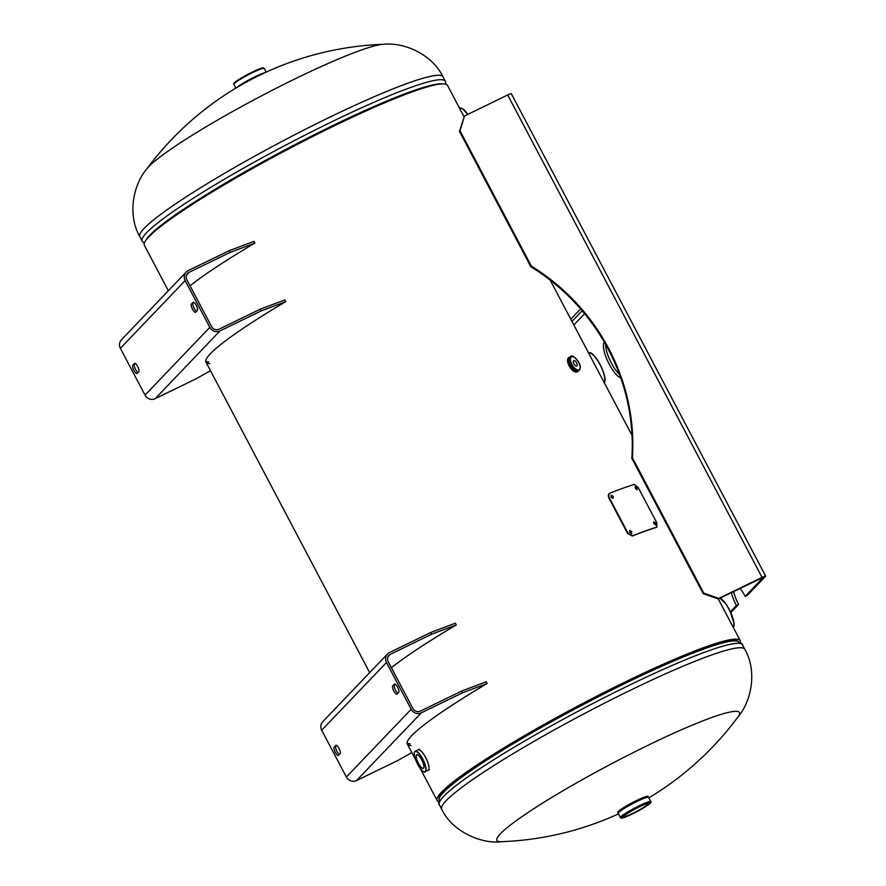 <?xml version="1.0" encoding="UTF-8"?>
<svg xmlns="http://www.w3.org/2000/svg" width="886" height="886" viewBox="0 0 886 886"><rect width="100%" height="100%" fill="white"/><g stroke="black" fill="none" stroke-linecap="round" stroke-linejoin="round"><path stroke-width="1.33" d="M740.419 642.527A171.363 17.964 152.2 0 0 740.297 640.711A171.363 17.964 152.2 0 0 626.092 681.533A171.363 17.964 152.2 0 0 437.13 800.545A171.363 17.964 152.2 0 0 438.559 801.675M463.954 116.587L447.541 85.455A171.363 17.964 152.2 0 0 333.346 126.277A171.363 17.964 152.2 0 0 144.374 245.289L168.34 290.741M618.506 813.869A308.45 308.45 0 0 1 501.111 841.7A137.086 14.375 -27.8 0 1 500.468 833.715A137.086 14.375 -27.8 0 1 648.087 745.248A137.086 14.375 -27.8 0 1 738.104 716.752A308.45 308.45 0 0 1 648.818 797.887M443 76.849C431.836 53.658 403.141 41.93 383.084 44.322A137.086 14.375 152.2 0 0 296.4 78.201A137.086 14.375 152.2 0 0 148.782 166.679A137.086 14.375 152.2 0 0 146.854 168.872C133.553 184.066 127.019 214.379 139.844 236.684L142.17 241.114A171.363 17.964 -27.8 0 1 331.142 122.102A171.363 17.964 -27.8 0 1 445.337 81.268L443 76.849A171.363 17.964 152.2 0 0 328.806 117.672A171.363 17.964 152.2 0 0 139.844 236.684M264.925 72.707A17.133 1.794 152.2 0 0 255.046 76.772L264.98 72.685A17.133 1.794 152.2 0 0 255.035 76.761L264.958 72.685A17.122 1.794 152.2 0 0 255.035 76.761A17.133 1.794 152.2 0 0 236.983 87.437A17.122 1.794 152.2 0 1 255.035 76.761A17.133 1.794 152.2 0 0 236.983 87.437L255.035 76.761A17.133 1.794 152.2 0 0 237.038 87.415M632.969 813.293A13.567 1.418 152.2 0 0 647.932 803.868A13.567 1.418 152.2 0 0 638.895 807.102A13.567 1.418 152.2 0 0 623.932 816.515A13.567 1.418 152.2 0 0 632.969 813.293M637.112 801.42A17.133 1.794 -27.8 0 1 648.541 797.356A17.133 1.794 -27.8 0 0 637.112 801.42A17.133 1.794 -27.8 0 0 618.218 813.337A17.133 1.794 -27.8 0 1 637.112 801.42M416.575 754.938A7.509 2.237 64.1 0 1 416.774 754.794A7.509 2.237 64.1 0 1 421.891 760.199A7.509 2.237 64.1 0 1 423.541 768.151A7.509 2.237 64.1 0 1 423.342 768.306A7.509 2.237 64.1 0 1 418.236 762.89A7.509 2.237 64.1 0 1 416.575 754.938M576.653 362.928A3.09 1.418 59.1 0 0 573.674 360.691A3.09 1.418 59.1 0 0 573.862 363.747A3.09 1.418 59.1 0 0 576.841 365.984A3.09 1.418 59.1 0 0 576.653 362.928M612.957 498.375L612.924 496.614L611.019 495.462M613.345 496.337L611.207 495.307L611.041 497.234L613.201 498.264L612.924 496.614M631.508 533.549L631.463 531.788L629.558 530.636M631.884 531.511L629.747 530.481L629.592 532.408L631.74 533.438L631.463 531.788M636.857 489.792L635.118 486.923M637.089 487.942L635.317 486.68L635.395 488.463L637.178 489.725L637.089 487.942L636.569 488.264M655.407 524.966L653.669 522.098M655.629 523.117L653.868 521.854L653.946 523.637L655.729 524.9L655.629 523.117L655.119 523.438M627.93 533.073L609.38 497.899C608.339 495.54 608.604 493.912 610.188 493.026A172.05 18.041 -27.8 0 1 634.287 484.432L638.252 487.599L656.803 522.773L656.803 527.137A172.05 18.041 152.2 0 0 632.704 535.742L627.521 533.35L608.97 498.176C607.929 495.817 608.195 494.189 609.767 493.303M610.188 493.026L609.634 493.369M656.648 527.225L656.293 527.447A171.363 17.964 152.2 0 0 632.283 536.019L627.521 533.35M186.614 274.948L189.106 272.345A5.715 5.416 43.7 0 0 186.846 279.754L211.521 326.546A5.715 5.416 43.7 0 0 219.075 329.193L260.296 309.159L284.915 299.889L285.824 301.617A171.363 17.964 -27.8 0 0 210.414 353.702A171.363 17.964 -27.8 0 0 205.973 362.119A171.363 17.964 -27.8 0 0 209.716 363.67M210.491 370.691L196.404 378.643L155.183 398.678A7.675 7.287 -136.3 0 1 145.027 395.123L120.363 348.331A7.675 7.287 -136.3 0 1 121.404 339.825L186.204 272.068A7.675 7.287 43.7 0 1 188.186 270.618L229.419 250.583L254.027 241.324L254.935 243.052A171.363 17.964 152.2 0 0 190.047 285.824M254.935 243.052L230.327 252.311L229.419 250.583M189.106 272.345L230.327 252.311M260.296 309.159L261.215 310.886L285.824 301.617M261.215 310.886L219.983 330.921A7.675 7.287 43.7 0 1 209.827 327.366L185.163 280.574L120.363 348.331M208.808 361.942A171.363 17.964 -27.8 0 1 205.74 361.145M197.39 310.41L195.673 312.204A4.64 1.384 64.1 0 1 195.551 312.304A4.64 1.384 64.1 0 1 192.395 308.959A4.64 1.384 64.1 0 1 191.365 304.042L193.082 302.248A4.64 1.384 64.1 0 1 193.203 302.159A4.64 1.384 64.1 0 1 196.36 305.504A4.64 1.384 64.1 0 1 197.39 310.41M138.814 371.655L137.108 373.449A4.64 1.384 64.1 0 1 136.976 373.538A4.64 1.384 64.1 0 1 133.819 370.204A4.64 1.384 64.1 0 1 132.8 365.287L134.517 363.493A4.64 1.384 64.1 0 1 134.639 363.404A4.64 1.384 64.1 0 1 137.795 366.738A4.64 1.384 64.1 0 1 138.814 371.655M196.504 311.34A4.64 1.384 64.1 0 1 193.646 307.209A4.64 1.384 64.1 0 1 193.059 303.222L193.934 302.303M137.939 372.574A4.64 1.384 64.1 0 1 135.082 368.454A4.64 1.384 64.1 0 1 134.484 364.467L135.37 363.548M186.204 272.068A7.675 7.287 43.7 0 0 185.163 280.574M387.968 656.847L390.449 654.245A5.715 5.416 43.7 0 0 388.201 661.654L412.865 708.446A5.715 5.416 43.7 0 0 420.418 711.081L461.65 691.047L486.259 681.788L487.167 683.516A171.363 17.964 -27.8 0 0 411.768 735.59A171.363 17.964 -27.8 0 0 407.327 744.018A171.363 17.964 -27.8 0 0 411.071 745.558M411.835 752.579L397.759 760.531L356.526 780.566A7.675 7.287 -136.3 0 1 346.382 777.022L321.707 730.23A7.675 7.287 -136.3 0 1 322.748 721.713L387.547 653.957A7.675 7.287 43.7 0 1 389.541 652.517L430.773 632.482L455.382 623.212L456.29 624.94A171.363 17.964 152.2 0 0 391.39 667.712M456.29 624.94L431.681 634.21L430.773 632.482M390.449 654.245L431.681 634.21M461.65 691.047L462.558 692.774L487.167 683.516M462.558 692.774L421.337 712.809A7.675 7.287 43.7 0 1 411.182 709.265L386.506 662.473L321.707 730.23M410.163 743.83A171.363 17.964 -27.8 0 1 407.095 743.033M398.733 692.309L397.028 694.103A4.64 1.384 64.1 0 1 396.906 694.192A4.64 1.384 64.1 0 1 393.738 690.847A4.64 1.384 64.1 0 1 392.719 685.941L394.436 684.147A4.64 1.384 64.1 0 1 394.558 684.047A4.64 1.384 64.1 0 1 397.714 687.392A4.64 1.384 64.1 0 1 398.733 692.309M340.169 753.554L338.452 755.348A4.64 1.384 64.1 0 1 338.33 755.437A4.64 1.384 64.1 0 1 335.174 752.092A4.64 1.384 64.1 0 1 334.144 747.175L335.86 745.381A4.64 1.384 64.1 0 1 335.982 745.292A4.64 1.384 64.1 0 1 339.15 748.637A4.64 1.384 64.1 0 1 340.169 753.554M397.858 693.229A4.64 1.384 64.1 0 1 395.001 689.098A4.64 1.384 64.1 0 1 394.403 685.111L395.289 684.191M339.294 754.473A4.64 1.384 64.1 0 1 336.425 750.342A4.64 1.384 64.1 0 1 335.838 746.355L336.713 745.436M387.547 653.957A7.675 7.287 43.7 0 0 386.506 662.473M605.592 344.444A19.99 5.947 -115.9 0 0 611.473 363.249A19.99 5.947 -115.9 0 0 619.524 374.556M604.33 342.217A19.99 5.947 -115.9 0 0 609.28 364.323A19.99 5.947 -115.9 0 0 620.698 377.801M464.53 115.977L460.011 130.796L531.379 266.154A204.4 193.956 43.7 0 1 632.394 457.73L703.75 593.088L703.196 593.664L718.302 598.947L763.378 577.295L745.17 596.4L747.363 595.326L765.504 576.365A5.416 0.565 152.2 0 0 765.637 576.099A5.416 0.565 152.2 0 0 762.038 577.395L507.7 95.001L464.53 115.977L459.457 131.372L530.825 266.73A204.4 193.956 43.7 0 1 631.829 458.306L703.196 593.664M762.038 577.395L718.867 598.371L703.75 593.088M632.394 457.73L631.829 458.306M718.867 598.371L718.302 598.947M531.379 266.154L530.825 266.73M460.011 130.796L459.457 131.372M730.418 611.816L736.443 605.515A19.99 5.947 64.1 0 1 731.371 592.601M740.076 588.37A19.99 5.947 64.1 0 1 745.17 596.4M730.795 612.647L738.647 604.451A19.99 5.947 64.1 0 1 733.564 591.538M736.443 605.515L738.647 604.451M507.7 95.001A5.416 0.565 -27.8 0 1 511.311 93.706L765.637 576.099M584.605 313.71L573.829 324.974M570.772 319.193L580.585 308.937M571.968 321.441L582.157 310.776M441.671 809.151A171.363 17.964 -27.8 0 1 630.633 690.139A171.363 17.964 -27.8 0 1 744.838 649.316L742.501 644.886A171.363 17.964 152.2 0 0 628.296 685.72A171.363 17.964 152.2 0 0 439.334 804.732L441.671 809.151C453.145 833.438 484.277 844.314 501.587 841.678M738.116 641.386A169.248 17.742 152.2 0 0 625.771 682.275A169.248 17.742 152.2 0 0 438.924 799.139M742.501 644.886C743.077 644.377 741.217 643.114 736.919 641.087A169.614 17.786 152.2 0 0 626.203 682.862A169.614 17.786 152.2 0 0 439.345 797.976C438.592 802.672 438.592 804.92 439.334 804.732M193.226 203.858A169.248 17.742 -27.8 0 1 332.748 126.51A169.248 17.742 -27.8 0 1 385.753 102.344M145.847 240.383A169.614 17.786 -27.8 0 1 332.471 125.757A169.614 17.786 -27.8 0 1 442.657 83.893M263.297 68.3A16.446 1.728 152.2 0 0 252.366 72.032C266.309 65.874 262.178 68.133 264.216 68.421A17.133 1.794 152.2 0 0 252.798 72.497A17.133 1.794 152.2 0 0 233.893 84.403L235.853 88.113M264.98 72.685A17.133 1.794 152.2 0 0 255.035 76.761L236.994 87.437M233.893 84.403C232.365 83.373 238.511 79.253 252.344 72.043A16.446 1.728 152.2 0 0 234.314 83.583M648.519 797.311A17.133 1.794 -27.8 0 0 637.1 801.409A17.133 1.794 -27.8 0 0 618.195 813.304L617.797 812.528A17.133 1.794 -27.8 0 1 636.691 800.623A17.133 1.794 -27.8 0 1 648.109 796.547L648.519 797.322M617.841 812.196A16.967 1.783 -27.8 0 1 636.569 800.512A16.967 1.783 -27.8 0 1 647.81 796.392M618.218 813.326L620.455 817.579A17.133 1.794 -27.8 0 1 639.36 805.684A17.133 1.794 -27.8 0 1 650.778 801.597L648.53 797.334M620.455 817.579C620.433 819.007 624.386 817.8 632.327 813.957A16.446 1.728 -27.8 0 1 621.806 817.058A16.446 1.728 -27.8 0 1 639.526 806.437A16.446 1.728 -27.8 0 1 650.058 803.325A16.446 1.728 -27.8 0 1 632.349 813.946C646.16 806.747 652.306 802.627 650.778 801.597M461.418 108.214A16.59 4.939 64.1 0 1 467.83 114.372M467.719 114.427A16.756 4.995 -115.9 0 0 459.612 108.258L462.359 108.579L467.841 114.36M590.574 353.171A16.59 4.939 64.1 0 1 600.841 365.984A16.59 4.939 64.1 0 1 604.562 381.966M604.241 382.663A16.756 4.995 -115.9 0 0 599.922 364.456A16.756 4.995 -115.9 0 0 588.769 353.226C592.59 348.364 609.214 377.414 604.075 382.918M733.398 627.631A16.756 4.995 -115.9 0 0 730.396 612.082A16.756 4.995 -115.9 0 0 719.864 598.194M719.875 598.183A16.59 4.939 64.1 0 1 730.086 611.118A16.59 4.939 64.1 0 1 733.719 626.934M418.081 749.811A11.429 3.4 64.1 0 1 418.137 749.777A11.429 3.4 64.1 0 1 425.911 758.006A11.429 3.4 64.1 0 1 428.436 770.1A11.429 3.4 64.1 0 1 428.126 770.333L428.016 770.377A11.418 3.4 -115.9 0 0 428.414 770.111A11.418 3.4 -115.9 0 0 425.812 757.851A11.418 3.4 -115.9 0 0 418.026 749.844L415.324 751.173A11.407 3.4 64.1 0 1 423.065 759.568A11.407 3.4 64.1 0 1 425.513 771.507A11.407 3.4 64.1 0 1 425.291 771.684A11.407 3.4 64.1 0 1 424.017 771.684M414.847 751.66A11.23 3.345 -115.9 0 0 417.605 764.109A11.23 3.345 -115.9 0 0 425.269 771.429A11.23 3.345 -115.9 0 0 422.511 758.981A11.23 3.345 -115.9 0 0 414.847 751.66M414.537 752.17A11.407 3.4 64.1 0 1 414.836 751.549M429.356 769.735L428.126 770.333A11.429 3.4 64.1 0 1 428.071 770.355M414.936 751.439A11.407 3.4 64.1 0 1 415.324 751.173L414.87 751.472C411.27 755.37 423.01 775.294 425.291 771.684L428.016 770.377M578.237 371.123A8.273 3.81 -120.9 0 1 569.886 365.42A8.284 3.81 -120.9 0 0 577.882 371.422L578.27 371.112A8.284 3.81 -120.9 0 1 577.882 371.422L577.207 371.832A8.284 3.81 -120.9 0 1 569.189 365.829A8.284 3.81 -120.9 0 1 568.69 357.623L569.366 357.213A8.284 3.81 -120.9 0 1 569.82 357.025L569.366 357.213A8.284 3.81 -120.9 0 0 569.875 365.431A8.273 3.81 -120.9 0 1 569.798 357.036M574.804 371.777A8.107 3.732 -120.9 0 1 569.144 365.885A8.107 3.732 -120.9 0 1 567.594 359.76M578.026 371.256A8.229 3.788 -120.9 0 1 569.908 365.409A8.218 3.777 -120.9 0 1 569.421 357.257L570.518 356.604A8.218 3.777 -120.9 0 0 571.016 364.744A8.218 3.777 -120.9 0 0 578.957 370.691L577.86 371.356A8.218 3.777 -120.9 0 1 569.919 365.409A8.229 3.788 -120.9 0 1 569.576 357.169M578.669 362.33A7.531 3.466 -120.9 0 1 578.746 369.96A7.531 3.466 -120.9 0 1 571.847 364.345A7.531 3.466 -120.9 0 1 571.769 356.715A7.531 3.466 -120.9 0 1 578.669 362.33M155.183 398.678L219.983 330.921M145.027 395.123L209.827 327.366M132.8 365.287L134.484 364.467M191.365 304.042L193.059 303.222M356.526 780.566L421.337 712.809M346.382 777.022L411.182 709.265M334.144 747.175L335.838 746.355M392.719 685.941L394.403 685.111M437.13 800.545L419.898 767.863M415.722 759.944L407.327 744.018M369.695 672.64L205.973 362.119M740.297 640.711L718.28 598.947M632.028 435.369L550.206 280.164M737.817 717.128C751.118 701.933 757.652 671.621 744.838 649.316M383.35 44.311A308.45 308.45 0 0 0 146.699 169.082M446.112 84.325L445.337 81.268M144.252 243.473L142.17 241.114M264.216 68.421L266.165 72.131M617.797 812.528C616.944 811.587 623.212 807.578 636.58 800.512C649.405 794.465 648.187 796.702 648.109 796.547M733.42 627.653L733.985 623.135L730.02 610.975L725.8 603.787L719.941 598.161M418.026 749.844L419.366 749.179M577.207 371.832C574.604 372.596 571.913 370.614 569.122 365.885C567.151 361.853 567.007 359.096 568.69 357.623M578.957 370.691C580.839 368.255 580.773 365.464 578.757 362.33C574.571 356.748 571.835 354.843 570.518 356.604"/></g></svg>
